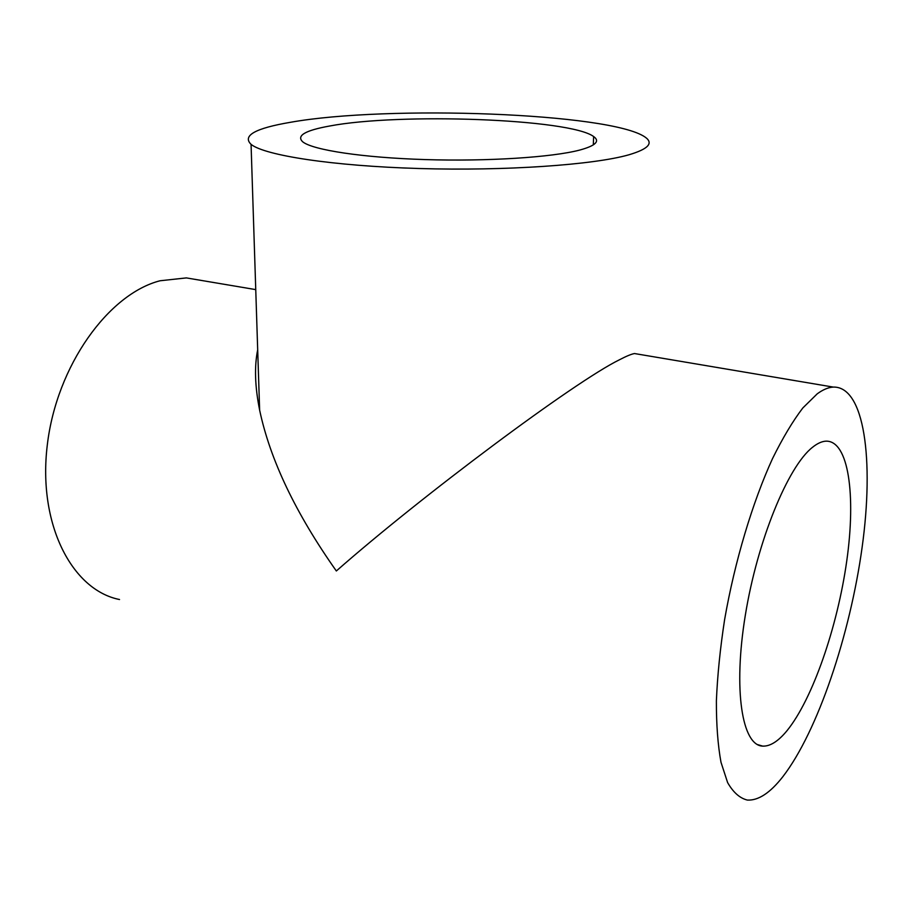<?xml version="1.0" encoding="UTF-8"?>
<svg xmlns="http://www.w3.org/2000/svg" width="913" height="913" viewBox="0 0 913 913"><rect width="100%" height="100%" fill="white"/><g stroke="black" fill="none" stroke-linecap="round" stroke-linejoin="round"><path stroke-width="1.37" d="M579.687 150.074C595.607 145.738 600.263 141.23 593.633 136.539C569.86 118.747 399.369 112.676 329.502 126.04C305.01 130.479 296.12 135.763 302.819 141.903C313.056 150.029 362.575 157.664 425.15 159.581C487.668 161.533 552.251 157.298 579.687 150.074M251.064 144.357C264.508 155.358 332.298 165.983 419.135 168.517C505.893 171.096 593.998 164.831 628.886 154.799C648.47 149.002 653.834 143.079 645 137.018C610.204 112.87 387.34 104.949 290.46 122.296C255.263 128.288 242.128 135.638 251.064 144.357L259.634 410.142C270.122 459.764 295.686 513.368 336.338 570.979C421.498 496.01 574.734 381.657 619.391 359.802C626.352 356.173 631.397 354.084 634.512 353.548L638.073 354.141M817.226 393.834C822.944 389.646 828.274 387.397 833.215 387.078C864.52 386.119 874.198 460.209 862.134 547.241C850.129 634.455 817.797 731.484 782.761 776.803C770.15 792.918 758.361 800.667 747.382 800.073C739.838 798.259 733.242 792.427 727.615 782.589L720.996 762.298C717.858 745.122 716.317 724.625 716.385 700.819C717.447 675.46 720.186 648.39 724.614 619.607C734.76 561.415 752.449 502.47 772.524 458.6C782.681 438 792.792 421.11 802.847 407.94L817.226 393.834M119.535 599.521C72.116 590.175 37.604 524.302 47.305 444.939C56.629 365.588 108.567 293.94 160.037 280.77L186.378 277.906L201.225 280.417M812.41 447.381C817.318 443.41 821.871 441.333 826.06 441.15C848.634 440.648 856.086 495.143 846.762 560.89C837.518 626.683 812.661 699.255 786.903 730.822C778.218 741.345 770.138 746.446 762.686 746.115C742.143 745.567 733.036 690.171 745.305 615.339C757.402 540.576 788.033 466.417 812.41 447.381M259.634 410.142C254.921 386.587 254.271 366.478 257.683 349.805M593.633 136.539L593.302 144.916M186.378 277.906L255.743 289.615M634.512 353.548L833.215 387.078M757.311 744.517L762.686 746.115"/></g></svg>
